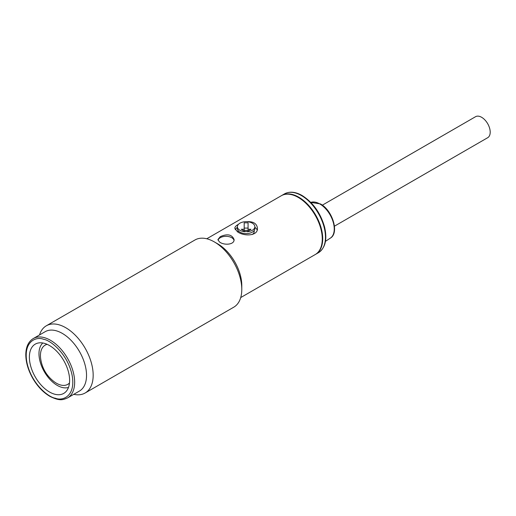 <?xml version="1.0" encoding="UTF-8"?>
<svg xmlns="http://www.w3.org/2000/svg" width="516" height="516" viewBox="0 0 516 516"><rect width="100%" height="100%" fill="white"/><g stroke="black" fill="none" stroke-linecap="round" stroke-linejoin="round"><path stroke-width="0.77" d="M69.486 383.001A22.633 13.068 60 0 1 67.77 384.356A22.633 13.068 60 0 1 60.52 384.975A22.633 13.068 60 0 1 54.064 381.653M54.07 381.653C46.421 375.725 41.938 367.953 40.622 358.356A22.633 13.068 60 0 1 45.131 345.152A22.633 13.068 60 0 1 47.162 344.34M45.131 345.152L45.956 344.675A22.633 13.068 60 0 1 46.885 344.224M69.447 383.304A22.633 13.068 60 0 1 68.589 383.878L67.77 384.356M42.815 342.992A25.865 14.932 -120 0 0 44.337 371.746A25.865 14.932 -120 0 0 68.48 387.439M68.957 374.094A28.457 16.428 60 0 1 65.893 391.696A28.457 16.428 60 0 1 35.275 376.983A28.457 16.428 60 0 1 37.836 343.101A28.457 16.428 60 0 1 68.957 374.094M33.276 338.554L45.169 331.691A34.275 19.789 60 0 1 79.438 351.48A34.275 19.789 60 0 1 79.438 391.057L67.551 397.92A34.275 19.789 60 0 0 71.434 366.437A34.275 19.789 60 0 0 44.253 337.619A34.275 19.789 60 0 0 33.282 338.554C28.367 341.598 25.877 347.004 25.8 354.756C25.897 362.413 28.206 370.249 32.727 378.273C37.487 386.413 43.234 392.457 49.962 396.398C60.314 401.435 62.965 399.745 67.551 397.92M235.251 229.685A11.32 6.534 180 0 1 237.399 227.324M246.68 221.699C253.266 221.306 256.852 223.505 257.445 228.304C257.994 236.347 243.449 236.47 237.373 231.678L234.812 228.304C234.857 226.924 236.089 225.582 238.502 224.279M254.859 227.324A11.32 6.534 180 0 1 257.174 230.065M234.006 240.314A8.082 4.67 0 0 0 228.556 236.56A8.082 4.67 0 0 0 220.293 237.689A8.082 4.67 0 0 0 218.042 240.192M298.261 197.428L298.719 197.692A33.301 19.227 -120 0 1 322.268 238.482L322.268 239.005A33.953 19.602 -120 0 0 298.261 197.428A33.953 19.602 -120 0 0 281.285 195.745L206.768 238.766M240.714 297.571L315.231 254.549A33.953 19.602 -120 0 0 322.268 239.005M219.287 241.759L217.926 239.534L220.293 236.638C227.395 233.529 231.994 234.496 234.09 239.534C234.516 245.119 223.209 245.429 219.287 241.759M85.134 392.998L233.748 307.194A38.803 22.401 -120 0 0 241.785 289.431L241.785 285.471A33.953 19.602 -120 0 0 217.778 243.894L214.346 241.914A38.803 22.401 -120 0 0 194.945 239.992L46.33 325.79A38.803 22.401 60 0 1 85.134 348.19A38.803 22.401 60 0 1 85.134 392.998A38.803 22.401 60 0 1 73.775 394.327M39.5 334.961A38.803 22.401 60 0 1 46.33 325.79M241.785 289.431A38.803 22.401 -120 0 0 214.346 241.914M244.191 228.091L248.067 228.091M244.191 229.265L244.191 222.809L248.067 222.809L248.067 230.388L244.191 230.388L244.191 229.265L241.282 229.265L245.1 231.736A8.733 5.037 180 0 1 237.399 226.73A8.733 5.037 180 0 1 242.791 222.074A8.733 5.037 180 0 1 252.305 223.164A8.733 5.037 180 0 1 254.859 226.73A8.733 5.037 180 0 1 247.158 231.736L250.976 229.265L248.067 229.265M250.976 229.265L247.158 231.736M245.1 231.736L241.282 229.265M247.158 231.471A8.733 5.037 180 0 1 245.1 231.471M237.399 226.73L237.399 228.582A8.733 5.037 0 0 0 246.126 233.619A8.733 5.037 0 0 0 254.859 228.582L254.859 226.73M254.214 230.484L254.214 231.484A8.082 4.67 180 0 1 252.253 234.528M238.128 232.142A8.082 4.67 180 0 1 238.044 231.484L238.044 230.484M281.51 195.616A33.953 19.602 60 0 1 281.742 195.48A33.953 19.602 60 0 1 315.689 215.082A33.953 19.602 60 0 1 315.689 254.285A33.953 19.602 60 0 1 315.463 254.414M334.452 226.176L487.691 137.701A12.126 6.998 -120 0 0 487.691 123.698A12.126 6.998 -120 0 0 475.565 116.7L322.326 205.175M43.57 339.302C49.929 339.921 67.357 353.047 72.053 374.945C76.136 396.669 62.262 401.222 55.425 398.236C49.065 397.61 31.637 384.485 26.942 362.587C22.865 340.863 36.739 336.309 43.57 339.302M319.797 203.949A20.434 11.797 -120 0 0 310.774 202.395L320.397 203.91C332.498 210.244 339.541 233.032 330.369 238.108A20.434 11.797 -120 0 0 333.046 221.622A20.434 11.797 -120 0 0 319.797 203.949M318.437 252.698A33.953 19.602 -120 0 0 323.642 225.498A33.953 19.602 -120 0 0 301.46 195.577A33.953 19.602 -120 0 0 284.477 193.9C289.534 191.191 295.41 191.733 302.105 195.512C313.044 202.485 320.533 212.985 324.57 227.008C327.415 239.411 325.37 247.977 318.437 252.698L315.689 254.285M330.369 238.108L325.461 241.353M281.742 195.48L284.484 193.893"/></g></svg>
